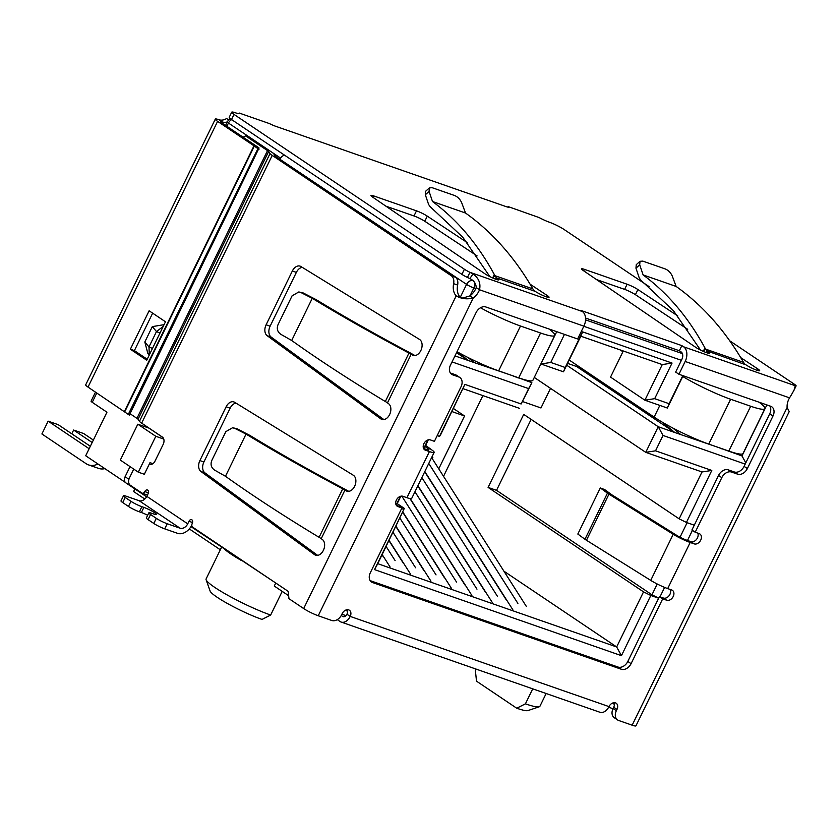 <?xml version="1.0" encoding="UTF-8"?>
<svg xmlns="http://www.w3.org/2000/svg" width="838" height="838" viewBox="0 0 838 838"><rect width="100%" height="100%" fill="white"/><g stroke="black" fill="none" stroke-linecap="round" stroke-linejoin="round"><path stroke-width="1.26" d="M431.884 457.056L432.848 457.391L432.251 458.616M438.756 468.84L464.545 415.983L451.944 411.584M503.921 571.181L616.663 646.957L377.76 563.681L374.523 569.61L621.45 655.672L650.812 595.472L643.532 591.869L616.663 646.957L621.45 655.672M130.037 466.609L125.103 476.728A5.751 4.18 123.9 0 0 125.91 482.898L146.587 496.798M162.855 437.467L148.85 428.05L137.809 424.206L120.316 460.072L138.312 472.171L144.335 474.266L150.002 462.649L152.914 463.665M279.934 159.272L466.577 284.386L460.261 297.322M284.595 155.198A5.751 4.18 123.9 0 0 280.049 159.031M95.501 392.121L91.07 401.193A5.751 0.744 26 0 0 92.232 402.313L106.95 412.202L85.706 455.757L125.312 482.374M566.687 365.2L658.239 426.731L645.742 452.352L702.014 471.962L679.147 518.848L686.427 522.451L711.797 470.443L655.525 450.823L663.026 435.456L745.192 464.095M686.427 522.451L694.273 525.185M659.998 596.834L664.607 587.407M687.495 540.468L692.429 530.36M658.668 598.206L650.812 595.472M377.76 563.681L403.885 509.399L374.523 569.61M403.885 509.399L401.612 508.603M427.893 439.971L423.714 448.529M400.396 496.337L396.227 504.895M437.227 435.582L439.5 436.378L440.243 435.582L464.87 384.37L439.5 436.378M452.028 361.911L528.631 388.612L521.131 403.979L464.87 384.37M682.813 375.634L669.122 403.707L654.677 398.668L672.055 363.064L582.588 331.879L565.221 367.494L550.775 362.456L564.466 334.383M655.525 450.823L645.742 452.352L534.277 377.435M528.914 380.693L531.868 382.683L521.131 403.979M550.775 362.456L540.992 363.985L563.461 371.81L580.828 336.195L662.271 364.582L644.893 400.197L610.535 377.11L622.906 351.74L620.204 349.928M273.722 581.635L190.97 526.62M163.766 439.07L155.805 436.294L137.809 424.206M138.312 472.171L155.805 436.294M745.799 462.859L741.986 455.924L766.864 404.922M739.032 453.934L741.986 455.924L715.38 446.392M672.757 427.998L680.812 434.597L715.128 446.308M680.812 434.597L674.789 432.502L662.051 422.059M663.026 435.456L658.239 426.731L674.789 432.502L576.617 366.52L567.577 363.367M702.014 471.962L711.797 470.443M658.699 598.133L651.954 594.802L657.222 584.013M680.037 537.221L687.129 522.692M396.521 505L400.805 496.222M424.018 448.634L428.291 439.856M463.11 388.696L519.371 408.305M517.79 377.529L531.868 382.683L528.631 388.612M518.324 377.969L511.777 375.434M468.054 357.554L474.203 362.582L511.536 375.34M474.203 362.582L454.971 355.888M540.877 363.912L556.746 331.691M563.461 371.81L565.221 367.494M582.588 331.879L580.828 336.195M662.271 364.582L672.055 363.064M654.677 398.668L644.893 400.197L667.362 408.033L669.122 403.707M683.117 375.738L667.362 408.033M241.187 560.381A43.974 5.657 -154 0 1 224.636 549.246M643.532 591.869L488.093 487.412L523.708 414.391L679.147 518.848M550.524 388.361L540.971 407.959L522.661 401.57M482.908 395.599L443.532 476.33M651.954 594.802L496.525 490.345L531.135 419.377M397.233 503.628L404.628 508.603M577.173 365.389L576.617 366.52M288.639 595.692L274.267 586.034L275.744 582.997M532.727 688.836L525.416 703.836L516.753 708.225L476.508 681.168L475.345 670.191L475.911 669.028M270.664 615.04A43.974 5.657 -154 0 1 229.853 596.436A43.974 5.657 -154 0 1 206.117 579.76L210.118 591.062A35.353 4.546 -154 0 0 229.203 604.47A35.353 4.546 -154 0 0 262.011 619.429L270.664 615.04L282.207 591.377M144.817 499.039L133.609 491.508L134.866 488.921M189.294 528.925L220.321 549.78M488.093 487.412L496.525 490.345M456.542 352.662L468.18 360.487L458.47 352.526M516.753 708.225A35.353 4.546 26 0 0 527.888 710.593L539.253 706.78A43.974 5.657 -154 0 1 525.416 703.836M721.392 448.498L721.927 448.927M464.545 415.983L453.442 408.515M546.146 693.508L539.913 706.287A43.974 5.657 -154 0 1 539.253 706.78M206.117 579.76A43.974 5.657 -154 0 1 206.106 578.932L221.588 547.204M428.763 463.435L517.894 603.423M526.316 606.366L431.612 457.611M512.814 609.718L424.824 471.522M421.86 477.597L497.437 596.289M492.346 602.585L417.921 485.673M505.859 599.233L424.698 471.763M414.957 491.759L476.969 589.166M485.401 592.099L417.795 485.925M471.888 595.451L410.243 498.631M401.811 496.106L456.511 582.033M464.933 584.966L409.929 498.568M451.431 588.318L402.91 512.112M397.715 503.952L397.327 503.345M399.946 518.188L436.053 574.899M444.475 577.832L402.795 512.364M430.973 581.195L396.007 526.274M383.092 556.442L382.076 554.84M386.14 546.512L395.127 560.632M403.56 563.576L388.979 540.678M390.047 566.928L382.191 554.588M393.043 532.35L415.596 567.766M424.018 570.709L395.882 526.515M410.505 574.061L389.104 540.437M90.336 446.277L58.178 424.656L48.143 421.158L41.9 433.969L86.073 463.665A22.993 15.493 109.2 0 0 88.503 464.881L98.538 468.379A22.993 15.493 -70.8 0 0 104.876 468.641M89.142 448.718L48.143 421.158M93.364 440.065L83.653 433.539L73.618 430.041L71.785 433.801M92.17 442.506L73.618 430.041M457.003 351.719A43.115 5.541 26 0 0 498.641 370.846L518.701 377.844A43.115 5.541 26 0 0 532.905 380.253L554.777 335.41A43.115 5.541 -154 0 1 540.562 333.011L520.503 326.013A43.115 5.541 -154 0 1 480.488 307.766M548.921 328.957A43.115 5.541 -154 0 1 554.777 335.41M97.994 464.011A22.993 15.493 109.2 0 1 88.503 464.881M659.831 405.403L654.132 417.104A43.115 5.541 26 0 0 708.759 444.088L728.819 451.085A43.115 5.541 26 0 0 743.023 453.484L764.895 408.651A43.115 5.541 -154 0 1 750.691 406.241L730.631 399.255A43.115 5.541 -154 0 1 682.729 376.513M759.039 402.198A43.115 5.541 -154 0 1 764.895 408.651M654.132 417.104L569.201 360.036M292.357 270.978A8.621 5.814 109.2 0 1 300.109 266.138A8.621 5.814 109.2 0 1 300.884 266.505L419.545 339.453A8.621 5.814 109.2 0 1 421.2 349.729A8.621 5.814 109.2 0 1 413.092 355.375A8.621 5.814 109.2 0 1 412.317 354.998L408.954 353.081L411.165 354.285L387.47 402.879L388.57 403.686A8.621 5.814 109.2 0 1 389.869 414.003A8.621 5.814 109.2 0 1 381.856 419.419A8.621 5.814 109.2 0 1 380.808 418.874L267.144 335.671A8.621 5.814 109.2 0 1 266.117 324.788L292.357 270.978L296.369 272.381L270.129 326.181A8.621 5.814 -70.8 0 0 271.156 337.075L383.888 419.587M226.134 406.776A8.621 5.814 109.2 0 1 233.875 401.926A8.621 5.814 109.2 0 1 234.65 402.292L353.311 475.24A8.621 5.814 109.2 0 1 354.966 485.527A8.621 5.814 109.2 0 1 346.869 491.162A8.621 5.814 109.2 0 1 346.084 490.785L342.732 488.868L344.931 490.073L321.237 538.666L322.337 539.473A8.621 5.814 109.2 0 1 323.636 549.791A8.621 5.814 109.2 0 1 315.633 555.217A8.621 5.814 109.2 0 1 314.585 554.662L200.911 471.469A8.621 5.814 109.2 0 1 199.894 460.575L226.134 406.776L230.146 408.169L203.906 461.979A8.621 5.814 -70.8 0 0 204.922 472.862L317.665 555.374M138.05 419.262A5.751 0.744 26 0 0 136.95 418.351L267.532 150.62A5.751 0.744 -154 0 1 268.631 151.531L138.05 419.262L139.454 421.315A11.502 1.477 26 0 0 141.653 423.138L162.394 437.069A5.751 3.876 109.2 0 1 163.169 444.402L155.04 461.047A5.751 3.876 -70.8 0 1 149.876 464.283A5.751 3.876 -70.8 0 1 149.332 464.022M145.917 494.441A2.87 1.938 -70.8 0 0 146.221 494.598L142.209 493.194A2.87 1.938 -70.8 0 1 141.905 493.048L130.225 485.202A5.751 3.876 -70.8 0 1 129.461 477.88L133.745 469.091M142.209 493.194A2.87 1.938 -70.8 0 0 144.796 491.581A2.87 1.938 109.2 0 1 147.373 489.968A2.87 1.938 109.2 0 1 148.064 493.781L146.818 496.347L187.722 523.834L188.969 521.278A2.87 1.938 109.2 0 1 191.556 519.654A2.87 1.938 109.2 0 1 192.237 523.478A2.87 1.938 -70.8 0 0 192.625 527.133L288.178 591.356L288.953 598.678L303.681 608.566A11.502 1.477 26 0 0 318.241 615.762L331.785 620.487A8.621 6.275 123.9 0 0 341.548 614.893L342.176 613.615A5.751 4.18 -56.1 0 1 349.394 610.242A5.751 4.18 -56.1 0 1 350.2 616.412A10.056 6.777 109.2 0 1 341.16 622.068A10.056 6.777 109.2 0 1 340.102 621.534L337.274 619.638M453.62 283.673L457.632 285.077A14.372 9.679 -70.8 0 0 460.209 297.27L456.197 295.866A14.372 9.679 109.2 0 1 453.62 283.673A8.621 5.814 -70.8 0 0 451.41 275.817L272.235 155.397A11.502 1.477 -154 0 1 270.035 153.574L268.631 151.531M149.342 464.001L150.547 464.42L149.342 464.001M267.532 150.62L245.628 135.903L249.64 137.296L271.543 152.013A11.502 1.477 -154 0 1 273.743 153.836L275.147 155.889A5.751 0.744 -154 0 0 276.247 156.8L455.422 277.21L451.41 275.817M245.628 135.903L243.083 137.191M130.058 413.721L136.95 418.351M302.256 267.353A8.621 5.814 -70.8 0 0 296.369 272.381M385.344 401.486L408.954 353.081C372.271 333.503 340.039 315.235 312.27 298.297L291.687 340.49C318.052 359.345 348.818 379.415 383.972 400.711A402.418 51.715 26 0 0 385.344 401.486L387.47 402.879M236.023 403.141A8.621 5.814 -70.8 0 0 230.146 408.169M319.11 537.273L342.721 488.868C306.038 469.29 273.806 451.033 246.037 434.084L225.464 476.277C251.829 495.132 282.584 515.202 317.738 536.498A402.418 51.715 26 0 0 319.11 537.273L321.237 538.666M457.632 285.077A8.621 5.814 -70.8 0 0 455.422 277.21M318.241 615.762L473.198 298.066L469.919 295.866A14.372 10.465 123.9 0 0 476.256 287.581L479.525 289.78A14.372 10.465 -56.1 0 1 473.198 298.066C466.797 299.533 461.12 298.789 456.197 295.866L303.681 608.566M164.73 528.862L167.233 523.74A8.621 1.11 -154 0 1 156.308 518.345L153.804 523.467A8.621 1.11 26 0 0 164.73 528.862L177.572 533.335A12.507 9.103 -56.1 0 0 191.734 525.237L191.829 525.038M167.233 523.74L180.065 528.212A6.756 4.913 123.9 0 0 187.722 523.834M180.065 528.212L139.171 500.726A6.756 4.913 123.9 0 0 146.818 496.347M139.171 500.726L126.329 496.253A8.621 1.11 26 0 0 123.49 495.771A8.621 1.11 26 0 0 125.218 497.447L130.948 501.302A8.621 1.11 26 0 0 141.873 506.697L143.874 507.399A8.621 1.11 -154 0 1 152.338 511.295A8.621 1.11 -154 0 1 156.538 514.469A8.621 1.11 -154 0 1 153.689 513.987L151.688 513.296A8.621 1.11 26 0 0 148.85 512.814A8.621 1.11 26 0 0 150.578 514.49L156.308 518.345M146.221 494.598A2.87 1.938 -70.8 0 0 147.865 494.2M341.16 622.068L599.924 712.258A10.056 6.777 -70.8 0 0 608.964 706.602A5.751 4.18 -56.1 0 1 616.181 703.229A5.751 4.18 -56.1 0 1 616.988 709.398L616.359 710.687A8.621 6.275 123.9 0 0 617.575 719.936A8.621 6.275 123.9 0 0 618.633 720.471L632.166 725.184A11.502 1.477 26 0 0 635.958 725.823L789.207 411.615L787.123 407.488A14.372 10.465 -56.1 0 1 789.543 397.841C793.125 392.184 795.063 388.371 795.367 386.391L796.037 385.993A8.621 1.11 26 0 0 796.1 385.93A8.621 1.11 26 0 0 794.372 384.244L729.751 340.825M469.919 295.866L462.754 298.087L460.209 297.27M789.543 397.841L685.18 361.471L678.937 374.272L770.709 406.262A8.621 6.275 -56.1 0 1 771.767 406.797A8.621 6.275 -56.1 0 1 772.971 416.046L747.36 468.568A8.621 6.275 -56.1 0 1 737.587 474.161L731.574 472.056A8.621 6.275 123.9 0 0 721.801 477.65L695.194 532.224L699.196 533.617A5.751 4.18 -56.1 0 1 699.908 533.974A5.751 4.18 -56.1 0 1 700.463 540.615A5.751 4.18 -56.1 0 1 694.199 543.872L690.187 542.469A14.372 1.844 -154 0 1 673.218 534.277L650.728 580.388A14.372 1.844 26 0 0 667.697 588.59L671.709 589.983A5.751 4.18 -56.1 0 1 672.422 590.34A5.751 4.18 -56.1 0 1 672.966 596.981A5.751 4.18 -56.1 0 1 666.713 600.238L662.701 598.835L631.087 663.654A8.621 6.275 -56.1 0 1 621.314 669.248L372.585 582.546A8.621 6.275 -56.1 0 1 371.527 582.022A8.621 6.275 -56.1 0 1 370.312 572.763L401.926 507.943L397.914 506.55A5.751 4.18 -56.1 0 1 397.212 506.194A5.751 4.18 -56.1 0 1 396.657 499.542A5.751 4.18 -56.1 0 1 402.921 496.295L406.933 497.699A14.372 1.844 26 0 0 411.668 498.495L434.157 452.384A14.372 1.844 -154 0 1 429.423 451.577L425.411 450.184A5.751 4.18 -56.1 0 1 424.698 449.828A5.751 4.18 -56.1 0 1 424.154 443.176A5.751 4.18 -56.1 0 1 430.407 439.929L434.419 441.333L461.036 386.758A8.621 6.275 123.9 0 0 459.832 377.498A8.621 6.275 123.9 0 0 458.763 376.974L452.75 374.879A8.621 6.275 -56.1 0 1 451.692 374.345A8.621 6.275 -56.1 0 1 450.477 365.096L476.099 312.574A8.621 6.275 -56.1 0 1 485.862 306.98L577.633 338.971L583.887 326.16A11.502 7.741 -70.8 0 0 582.337 311.516L469.94 272.329L472.925 274.005C478.687 277.923 480.897 283.192 479.525 289.78L583.887 326.16M123.49 495.771L120.986 500.894A8.621 1.11 26 0 0 122.715 502.57L125.218 497.447M616.359 710.687L613.091 708.487A8.621 6.275 123.9 0 0 614.296 717.737L617.575 719.936M149.269 355.019L147.781 353.238L144.817 341.998L152.317 326.621L164.07 324.662M312.27 298.297L301.114 292.63L302.916 292.808L316.282 299.711C343.444 316.282 374.942 334.121 410.777 353.227L415.177 355.689M246.037 434.084L234.881 428.417L236.683 428.595L250.049 435.498C277.21 452.07 308.709 469.909 344.554 489.015L348.943 491.477M301.114 292.63L298.799 291.959L292.074 295.856L278.007 324.704C276.519 328.695 277.441 331.89 280.793 334.289L291.687 340.49M234.881 428.417L232.576 427.747L225.841 431.643L211.773 460.491C210.286 464.493 211.218 467.688 214.559 470.076L225.464 476.277M731.574 472.056L728.295 469.867L734.318 471.962A8.621 6.275 123.9 0 0 744.081 466.368L769.703 413.846A8.621 6.275 123.9 0 0 769.829 405.959M585.542 318.042L679.356 350.745L681.137 351.939A5.751 3.876 109.2 0 1 681.912 359.272L675.658 372.072L678.937 374.272M685.18 361.471A11.502 7.741 -70.8 0 0 683.64 346.817L681.86 345.623L679.356 350.745M795.021 386.611L796.037 385.993L683.64 346.817M613.091 708.487L613.709 707.199A5.751 4.18 123.9 0 0 614.17 702.694M341.244 615.49L342.595 616.412A4.316 2.902 109.2 0 0 343.056 616.632A4.316 2.902 109.2 0 0 346.932 614.212A5.751 4.18 123.9 0 0 347.382 609.708M681.86 345.623L580.556 310.311L582.337 311.516M450.362 372.983L455.495 374.775L458.763 376.974M459.832 377.498L456.553 375.309A8.621 6.275 123.9 0 0 455.495 374.775M425.61 445.355L432.314 450.31A14.372 1.844 -154 0 1 434.157 452.384M396.081 504.843L401.926 507.943M621.314 669.248L618.046 667.048L370.197 580.65M618.046 667.048A8.621 6.275 123.9 0 0 627.809 661.454L631.087 663.654M662.701 598.835L659.422 596.635L627.809 661.454M659.422 596.635L663.434 598.039A5.751 4.18 123.9 0 0 669.028 595.766A5.751 4.18 123.9 0 0 670.274 589.481M600.322 487.936L607.445 493.132L584.955 539.253L577.822 534.047L600.322 487.936L604.701 489.591L611.824 494.787A4.316 0.555 -154 0 0 612.473 495.216L676.737 535.356A8.621 1.11 -154 0 0 686.919 540.269L690.931 541.673A5.751 4.18 123.9 0 0 696.514 539.4A5.751 4.18 123.9 0 0 697.761 533.115M728.295 469.867A8.621 6.275 123.9 0 0 718.533 475.45L691.916 530.025L695.194 532.224M153.804 523.467L148.075 519.623L150.578 514.49M148.85 512.814L146.346 517.936A8.621 1.11 26 0 0 148.075 519.623M147.656 515.255A8.621 1.11 26 0 0 141.381 512.521L139.37 511.819L141.873 506.697M130.948 501.302L128.444 506.424A8.621 1.11 26 0 0 139.37 511.819M128.444 506.424L122.715 502.57M152.317 326.621L156.486 331.555L163.211 326.432M159.964 333.095L156.486 331.555L148.986 346.932L144.817 341.998M149.3 354.966L148.986 346.932L152.464 348.472M423.578 448.477L426.154 449.378A8.621 1.11 -154 0 0 428.993 449.859A8.621 1.11 -154 0 0 427.883 448.613L425.044 446.518M302.916 292.808L298.799 291.959M236.683 428.595L232.576 427.747M472.925 274.005L469.846 278.614C473.837 280.458 475.974 283.454 476.256 287.581M793.816 390.55L796.016 386.046M795.367 386.391L794.707 387.376M649.188 286.68L564.005 229.434A11.502 1.477 26 0 0 549.435 222.238A11.502 1.477 -154 0 1 539.211 217.608L508.132 206.588M509.012 207.122L509.022 207.091A8.621 1.11 -154 0 1 509.022 207.112A8.621 1.11 -154 0 1 506.173 206.63L275.493 126.224A8.621 1.11 -154 0 1 269.375 123.563L239.186 113.036A11.502 1.477 -154 0 1 239.301 113.455A11.502 1.477 -154 0 1 235.509 112.816A11.502 1.477 26 0 0 231.717 112.177A11.502 1.477 26 0 0 234.032 114.418L464.399 269.239A8.621 1.11 26 0 0 469.94 272.329L467.436 277.462L469.846 278.614M706.025 352.494L706.822 350.871L707.785 351.531A8.621 1.11 -154 0 1 709.524 353.217A8.621 1.11 -154 0 1 704.14 351.74A8.621 1.11 -154 0 1 695.75 347.341L583.196 270.485A8.621 1.11 -154 0 1 581.582 268.883A8.621 1.11 -154 0 1 584.432 269.365L627.117 284.239A8.621 1.11 -154 0 1 637.907 289.55L677.816 315.968M740.74 357.627L757.94 369.013A8.621 1.11 -154 0 1 759.668 370.689A8.621 1.11 -154 0 1 754.294 369.223A8.621 1.11 -154 0 1 745.904 364.813L706.822 350.871L705.606 349.111L743.505 362.33L744.867 364.132M530.119 284.208L547.319 295.594A8.621 1.11 -154 0 1 549.047 297.281A8.621 1.11 -154 0 1 543.673 295.804A8.621 1.11 -154 0 1 535.283 291.404L497.164 278.122A8.621 1.11 -154 0 1 498.903 279.798A8.621 1.11 -154 0 1 493.519 278.331A8.621 1.11 -154 0 1 485.129 273.921L372.575 197.066A8.621 1.11 -154 0 1 370.962 195.474A8.621 1.11 -154 0 1 373.811 195.956L416.486 210.83A8.621 1.11 -154 0 1 427.286 216.141L467.195 242.559M650.728 580.388L586.464 540.259L608.954 494.148L673.218 534.277M464.399 269.239L461.895 274.361A8.621 1.11 26 0 0 467.436 277.462M461.895 274.361L231.529 119.541L234.032 114.418M231.717 112.177L229.224 117.299A11.502 1.477 26 0 0 231.529 119.541M238.903 113.622L239.186 113.036L269.375 123.563M508.132 206.598L539.211 217.608M687.705 329.303L635.414 294.672A8.621 1.11 26 0 0 624.614 289.372L596.499 279.567M757.94 369.013L757.28 370.365M707.785 351.531L707.125 352.882M495.405 279.085L496.201 277.462L494.986 275.702L532.884 288.911L534.246 290.723M546.659 296.956L547.319 295.594M477.084 255.883L424.793 221.263A8.621 1.11 26 0 0 413.993 215.953L385.878 206.158M497.164 278.122L496.505 279.473M584.955 539.253A10.056 1.288 26 0 0 586.464 540.259M608.954 494.148A10.056 1.288 -154 0 1 607.445 493.132M215.293 119.122L85.696 384.841A11.502 1.477 26 0 0 88.011 387.083L217.608 121.363A11.502 1.477 -154 0 1 215.293 119.122A11.502 1.477 -154 0 1 219.085 119.761A11.502 8.37 123.9 0 0 226.595 118.525L228.795 120.002M743.505 362.33C725.279 330.79 702.82 305.493 676.14 286.439L643.113 274.927C667.771 293.153 688.386 317.487 704.936 347.927A402.418 271.093 109.2 0 1 705.606 349.111L703.428 351.017L703.784 351.583M532.884 288.911C514.658 257.381 492.199 232.084 465.519 213.03L432.492 201.508C457.15 219.734 477.765 244.068 494.315 274.518A402.418 271.093 109.2 0 1 494.986 275.702L492.807 277.608L493.163 278.174M231.707 119.656A5.751 4.18 123.9 0 0 228.439 123.039A5.751 0.744 -154 0 1 227.287 121.919A11.502 8.37 -56.1 0 1 222.363 121.96A5.751 0.744 26 0 0 220.467 121.646A5.751 0.744 26 0 0 221.62 122.767L257.999 147.216A8.621 1.11 -154 0 1 259.068 148.001L129.366 415.135L88.011 387.083M704.936 347.927L703.428 351.017M700.505 350.043L673.448 310.699L640.693 280.028L639.226 277.881L635.958 268.181L636.262 264.661L640.012 261.309L639.708 264.818L643.113 274.927M676.14 286.439L672.327 276.194C670.788 272.759 668.473 270.36 665.382 268.988L642.788 261.11L640.012 261.309M425.337 194.762L429.087 191.41L429.391 187.89L425.641 191.253L425.337 194.762L428.606 204.472L430.072 206.609L462.827 237.28L489.884 276.634M494.315 274.518L492.807 277.608M429.087 191.41L432.492 201.508M429.391 187.89L432.167 187.702L454.762 195.579C457.852 196.951 460.167 199.35 461.707 202.775L465.519 213.03M152.652 313.161L134.384 350.619L147.216 359.24M217.608 121.363L253.987 145.822L124.391 411.542M149.122 310.783L130.372 349.216L146.734 360.214L165.474 321.782L149.122 310.783M134.384 350.619L130.372 349.216M258.963 149.415L253.987 145.822M257.779 148.934L128.183 414.653M128.916 479.294L125.103 476.728M682.394 353.615L585.553 319.865M280.594 158.099L228.439 123.039L226.857 126.287M474.203 282.008A5.751 3.876 109.2 0 1 473.858 287.979A5.751 0.744 26 0 1 466.577 284.386A5.751 4.18 -56.1 0 1 472.695 280.552M470.066 295.772L473.858 287.979L475.785 288.66M583.814 326.307L681.399 360.319M614.432 704.192L611.991 703.344M347.644 611.195L345.204 610.347M92.232 402.313L96.779 392.98M540.562 333.011L518.701 377.844M498.641 370.846L520.503 326.013M750.691 406.241L728.819 451.085M708.759 444.088L730.631 399.255M272.235 155.397L141.653 423.138M270.129 326.181L266.117 324.788M271.156 337.075L267.144 335.671M383.018 419.639L380.808 418.874M413.941 355.563L412.317 354.998M203.906 461.979L199.894 460.575M204.922 472.862L200.911 471.469M316.795 555.426L314.585 554.662M347.707 491.351L346.084 490.785M270.035 153.574L139.454 421.315M192.572 522.524L188.969 521.278M148.399 492.838L144.796 491.581M787.123 407.488L632.166 725.184M690.187 542.469L667.697 588.59M406.933 497.699L429.423 451.577M346.932 614.212L350.2 616.412L608.964 706.602M772.971 416.046L769.703 413.846M613.709 707.199L616.988 709.398M450.802 373.559L452.75 374.879M425.411 450.184L424.112 449.304M396.615 505.67L397.914 506.55M370.637 581.237L372.585 582.546M663.434 598.039L666.713 600.238M690.931 541.673L694.199 543.872M721.801 477.65L718.533 475.45M734.318 471.962L737.587 474.161M744.081 466.368L747.36 468.568M141.381 512.521L143.874 507.399M342.595 616.412L343.549 616.737M427.328 449.755L427.883 448.613M635.414 294.672L637.907 289.55M624.614 289.372L627.117 284.239M583.709 270.831L584.432 269.365M424.793 221.263L427.286 216.141M413.993 215.953L416.486 210.83M373.088 197.422L373.811 195.956M219.085 119.761L222.363 121.96L221.881 122.945M635.958 268.181L639.708 264.818M254.343 146.084L124.747 411.793M230.712 118.965A5.751 5.751 0 0 0 227.287 121.919L225.579 125.417M341.883 614.223L345.947 615.637M608.65 707.209L612.976 708.718M796.1 385.93L793.743 390.77"/></g></svg>
